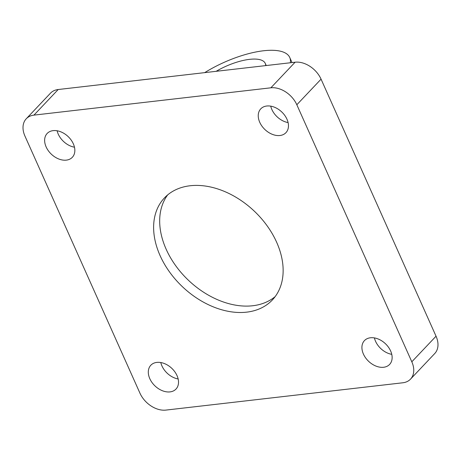 <?xml version="1.0" encoding="UTF-8"?>
<svg xmlns="http://www.w3.org/2000/svg" width="461" height="461" viewBox="0 0 461 461"><rect width="100%" height="100%" fill="white"/><g stroke="black" fill="none" stroke-linecap="round" stroke-linejoin="round"><path stroke-width="0.69" d="M216.157 71.311A37.134 13.421 155.9 0 1 265.265 63.393A37.134 13.421 155.9 0 1 265.709 65.6M410.515 379.138L434.746 353.535A22.278 15.645 -136.6 0 0 436.043 336.207L411.811 361.804A22.278 15.645 43.4 0 1 410.515 379.138A22.278 15.645 43.4 0 1 402.816 382.78L165.897 410.094A22.278 15.645 43.4 0 1 139.937 393.147L24.957 136.104A22.278 15.645 43.4 0 1 26.254 118.771A22.278 15.645 43.4 0 1 33.953 115.123L58.184 89.526A22.278 15.645 -136.6 0 0 50.485 93.174L26.254 118.771M411.811 361.804L296.826 104.756L321.063 79.159A22.278 15.645 -136.6 0 0 295.103 62.212L58.184 89.526M295.103 62.212L270.866 87.809A22.278 15.645 43.4 0 1 296.826 104.756M270.866 87.809L33.953 115.123M73.334 143.82A17.328 12.165 43.4 0 1 72.325 157.299A17.328 12.165 43.4 0 1 51.378 154.222A17.328 12.165 43.4 0 1 47.155 133.477A17.328 12.165 43.4 0 1 60.754 131.8A17.328 12.165 43.4 0 1 73.334 143.82M390.623 350.954A17.328 12.165 43.4 0 1 389.608 364.432A17.328 12.165 43.4 0 1 368.662 361.361A17.328 12.165 43.4 0 1 364.444 340.61A17.328 12.165 43.4 0 1 378.043 338.939A17.328 12.165 43.4 0 1 390.623 350.954M286.949 119.192A17.328 12.165 43.4 0 1 285.941 132.67A17.328 12.165 43.4 0 1 264.989 129.599A17.328 12.165 43.4 0 1 260.77 108.848A17.328 12.165 43.4 0 1 274.37 107.177A17.328 12.165 43.4 0 1 286.949 119.192M177.007 375.582A17.328 12.165 43.4 0 1 175.998 389.061A17.328 12.165 43.4 0 1 155.052 385.984A17.328 12.165 43.4 0 1 150.828 365.239A17.328 12.165 43.4 0 1 164.427 363.568A17.328 12.165 43.4 0 1 177.007 375.582M276.64 242.238A74.261 52.145 43.4 0 1 272.318 300.002A74.261 52.145 43.4 0 1 182.544 286.828A74.261 52.145 43.4 0 1 164.45 197.907A74.261 52.145 43.4 0 1 222.738 190.745A74.261 52.145 43.4 0 1 276.64 242.238M436.043 336.207L321.063 79.159M74.475 147.197A17.328 12.165 43.4 0 1 57.124 130.774M391.764 354.336A17.328 12.165 43.4 0 1 374.407 337.907M288.09 122.574A17.328 12.165 43.4 0 1 270.74 106.145M178.148 378.959A17.328 12.165 43.4 0 1 160.797 362.536M167.677 194.882A74.261 52.145 -136.6 0 0 188.595 280.421A74.261 52.145 -136.6 0 0 275.148 296.625M204.696 72.636A61.883 22.364 155.9 0 1 289.75 57.498A61.883 22.364 155.9 0 1 290.349 62.759M266.228 65.543L265.265 63.393M292.015 62.569L289.75 57.498"/></g></svg>
